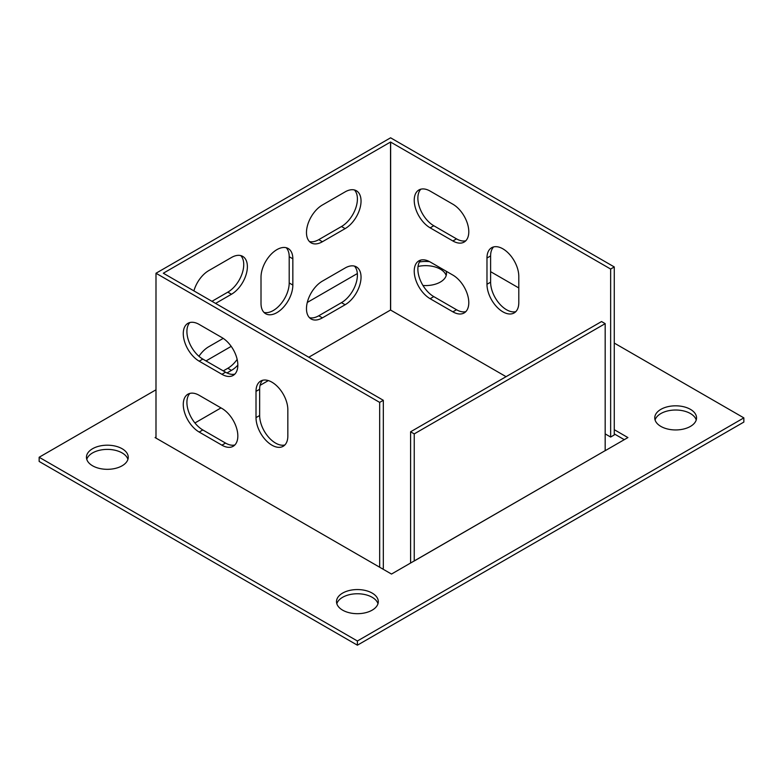 <?xml version="1.0" encoding="UTF-8"?>
<svg xmlns="http://www.w3.org/2000/svg" width="783" height="783" viewBox="0 0 783 783"><rect width="100%" height="100%" fill="white"/><g stroke="black" fill="none" stroke-linecap="round" stroke-linejoin="round"><path stroke-width="1.17" d="M221.922 337.561A22.501 12.988 60 0 1 236.623 357.391A22.501 12.988 60 0 1 233.168 375.419A22.501 12.988 60 0 1 221.922 374.303L199.185 361.178A22.501 12.988 60 0 1 184.485 341.349A22.501 12.988 60 0 1 187.93 323.32A22.501 12.988 60 0 1 199.185 324.436L221.922 337.561M256.012 391.373L256.012 417.613A22.501 12.988 -120 0 0 265.838 440.261A22.501 12.988 -120 0 0 283.182 446.29A22.501 12.988 -120 0 0 287.841 435.994L287.841 409.744A22.501 12.988 -120 0 0 278.014 387.096A22.501 12.988 -120 0 0 260.68 381.067A22.501 12.988 -120 0 0 256.012 391.373L259.653 389.268A22.501 12.988 60 0 1 262.648 380.274M614.273 266.944L610.642 269.049L610.642 437.041L614.273 434.947L614.273 266.944L390.59 137.808L155.993 273.247L155.993 438.089M155.993 273.247L379.677 402.393L379.677 567.235M221.922 408.432A22.501 12.988 60 0 1 236.623 428.262A22.501 12.988 60 0 1 233.168 446.29A22.501 12.988 60 0 1 221.922 445.175L199.185 432.059A22.501 12.988 60 0 1 184.485 412.22A22.501 12.988 60 0 1 187.93 394.192A22.501 12.988 60 0 1 199.185 395.307L221.922 408.432M610.642 269.049L390.541 142.026L163.314 273.218L383.318 400.289L383.318 568.282L382.407 568.81M234.841 374.117A22.501 12.988 60 0 1 225.553 372.209L202.826 359.084A22.501 12.988 60 0 1 188.664 340.918A22.501 12.988 60 0 1 189.897 322.527M284.855 444.989A22.501 12.988 60 0 1 268.305 436.865A22.501 12.988 60 0 1 259.653 415.519L259.653 389.268M234.841 444.989A22.501 12.988 60 0 1 225.553 443.08L202.826 429.955A22.501 12.988 60 0 1 188.664 411.789A22.501 12.988 60 0 1 189.897 393.399M383.318 400.289L379.677 402.393M390.541 142.026L390.541 310.029L308.756 357.244M268.334 380.577L260.064 385.353M221.012 407.904L194.918 422.967M198.941 356.285A22.501 12.988 -60 0 1 208.728 346.742L223.224 338.373M237.826 365.162A22.501 12.988 -60 0 1 231.465 370.369L226.982 372.962M345.127 268.001A22.501 12.988 -60 0 1 356.382 266.886A22.501 12.988 -60 0 1 359.828 284.914A22.501 12.988 -60 0 1 345.127 304.753L322.39 317.869A22.501 12.988 -60 0 1 311.145 318.984A22.501 12.988 -60 0 1 307.69 300.956A22.501 12.988 -60 0 1 322.39 281.126L345.127 268.001M193.89 290.933A22.501 12.988 -60 0 1 208.728 270.624L231.465 257.499A22.501 12.988 -60 0 1 242.72 256.384A22.501 12.988 -60 0 1 246.165 274.422A22.501 12.988 -60 0 1 231.465 294.251L215.55 303.432M345.127 191.874A22.501 12.988 -60 0 1 356.382 190.758A22.501 12.988 -60 0 1 359.828 208.797A22.501 12.988 -60 0 1 345.127 228.626L322.39 241.751A22.501 12.988 -60 0 1 311.145 242.867A22.501 12.988 -60 0 1 307.69 224.829A22.501 12.988 -60 0 1 322.39 204.999L345.127 191.874M261.013 277.182A22.501 12.988 -60 0 1 270.84 254.544A22.501 12.988 -60 0 1 288.183 248.514A22.501 12.988 -60 0 1 292.842 258.811L292.842 285.061A22.501 12.988 -60 0 1 283.015 307.709A22.501 12.988 -60 0 1 265.682 313.738A22.501 12.988 -60 0 1 261.013 303.432L261.013 277.182M610.642 437.041L605.181 433.89M506.072 376.672L390.541 310.029M390.639 142.026L390.639 310.029M452.877 275.087A22.501 12.988 60 0 1 467.578 294.917A22.501 12.988 60 0 1 464.133 312.955A22.501 12.988 60 0 1 452.877 311.84L430.141 298.714A22.501 12.988 60 0 1 415.44 278.885A22.501 12.988 60 0 1 418.895 260.847A22.501 12.988 60 0 1 430.141 261.962L452.877 275.087M452.877 204.216A22.501 12.988 60 0 1 467.578 224.046A22.501 12.988 60 0 1 464.133 242.074A22.501 12.988 60 0 1 452.877 240.968L430.141 227.843A22.501 12.988 60 0 1 415.44 208.004A22.501 12.988 60 0 1 418.895 189.975A22.501 12.988 60 0 1 430.141 191.091L452.877 204.216M518.796 276.399A22.501 12.988 -120 0 0 508.979 253.751A22.501 12.988 -120 0 0 491.636 247.722A22.501 12.988 -120 0 0 486.977 258.028L486.977 284.278A22.501 12.988 -120 0 0 496.794 306.916A22.501 12.988 -120 0 0 514.137 312.946A22.501 12.988 -120 0 0 518.796 302.649L518.796 276.399M465.797 311.644A22.501 12.988 60 0 1 456.518 309.735L433.782 296.61A22.501 12.988 60 0 1 419.619 278.445A22.501 12.988 60 0 1 420.863 260.054M465.797 240.773A22.501 12.988 60 0 1 456.518 238.864L433.782 225.739A22.501 12.988 60 0 1 419.619 207.573A22.501 12.988 60 0 1 420.863 189.183M493.603 246.929A22.501 12.988 -120 0 0 490.608 255.924L490.608 282.174A22.501 12.988 -120 0 0 499.26 303.52A22.501 12.988 -120 0 0 515.811 311.644M237.151 359.407A22.501 12.988 -60 0 1 227.824 368.274L223.282 370.897M354.415 266.093A22.501 12.988 -60 0 1 355.648 284.483A22.501 12.988 -60 0 1 341.486 302.649L318.759 315.774A22.501 12.988 -60 0 1 309.471 317.683M240.753 255.591A22.501 12.988 -60 0 1 241.986 273.981A22.501 12.988 -60 0 1 227.824 292.147L211.919 301.338M354.415 189.966A22.501 12.988 -60 0 1 355.648 208.366A22.501 12.988 -60 0 1 341.486 226.522L318.759 239.647A22.501 12.988 -60 0 1 309.471 241.556M286.216 247.722A22.501 12.988 -60 0 1 289.201 256.716L289.201 282.966A22.501 12.988 -60 0 1 280.549 304.303A22.501 12.988 -60 0 1 264.008 312.427M390.59 142.056L390.59 310.048M624.276 439.664L614.273 433.89M127.923 459.357A20.896 12.068 0 0 0 107.349 449.393A20.896 12.068 0 0 0 86.766 459.357M696.234 419.982A20.896 12.068 0 0 0 675.651 410.018A20.896 12.068 0 0 0 655.077 419.982M155.993 389.797L39.15 457.252L39.15 461.451L357.4 645.192L743.85 422.076L743.85 417.877L614.273 343.071M377.983 603.722A20.896 12.068 0 0 0 372.179 597.292A20.896 12.068 0 0 0 351.127 594.317A20.896 12.068 0 0 0 336.827 603.722M446.173 275.616A20.896 12.068 0 0 0 440.379 269.186A20.896 12.068 0 0 0 418.044 266.465M155.993 437.041L155.083 437.57L391.5 574.056L605.181 450.636L414.276 560.961M92.57 465.787A20.896 12.068 0 0 0 115.346 468.4A20.896 12.068 0 0 0 128.246 457.252A20.896 12.068 0 0 0 107.349 445.194A20.896 12.068 0 0 0 86.453 457.252A20.896 12.068 0 0 0 92.57 465.787M660.881 426.412A20.896 12.068 0 0 0 683.647 429.025A20.896 12.068 0 0 0 696.547 417.877A20.896 12.068 0 0 0 675.651 405.819A20.896 12.068 0 0 0 654.754 417.877A20.896 12.068 0 0 0 660.881 426.412M518.796 287.948L490.608 271.672M357.342 273.551L307.288 302.444M231.2 346.37L206.007 360.924M39.15 457.252L357.4 640.993L743.85 417.877M372.179 593.093A20.896 12.068 0 0 0 349.404 590.48A20.896 12.068 0 0 0 336.504 601.618A20.896 12.068 0 0 0 357.4 613.686A20.896 12.068 0 0 0 378.297 601.618A20.896 12.068 0 0 0 372.179 593.093M429.632 261.679A20.896 12.068 0 0 0 419.443 261.982M422.977 285.482A20.896 12.068 0 0 0 446.496 273.512A20.896 12.068 0 0 0 446.095 271.172M605.2 450.685L627.917 437.57L614.273 429.691M357.4 640.993L357.4 645.192M414.236 560.882L414.236 433.89L605.181 323.643L605.181 450.636M410.595 563.036L410.595 431.795L414.236 433.89M410.595 431.795L601.55 321.549L605.181 323.643M292.842 258.811L289.201 256.716M292.842 285.061L289.201 282.966M345.127 228.626L341.486 226.522M322.39 241.751L318.759 239.647M231.465 294.251L227.824 292.147M490.608 282.174L486.977 284.278M490.608 255.924L486.977 258.028M259.653 415.519L256.012 417.613M221.922 374.303L225.553 372.209M199.185 361.178L202.826 359.084M456.518 238.864L452.877 240.968M433.782 225.739L430.141 227.843M221.922 445.175L225.553 443.08M199.185 432.059L202.826 429.955M456.518 309.735L452.877 311.84M433.782 296.61L430.141 298.714M345.127 304.753L341.486 302.649M322.39 317.869L318.759 315.774M231.465 370.369L227.824 368.274"/></g></svg>
